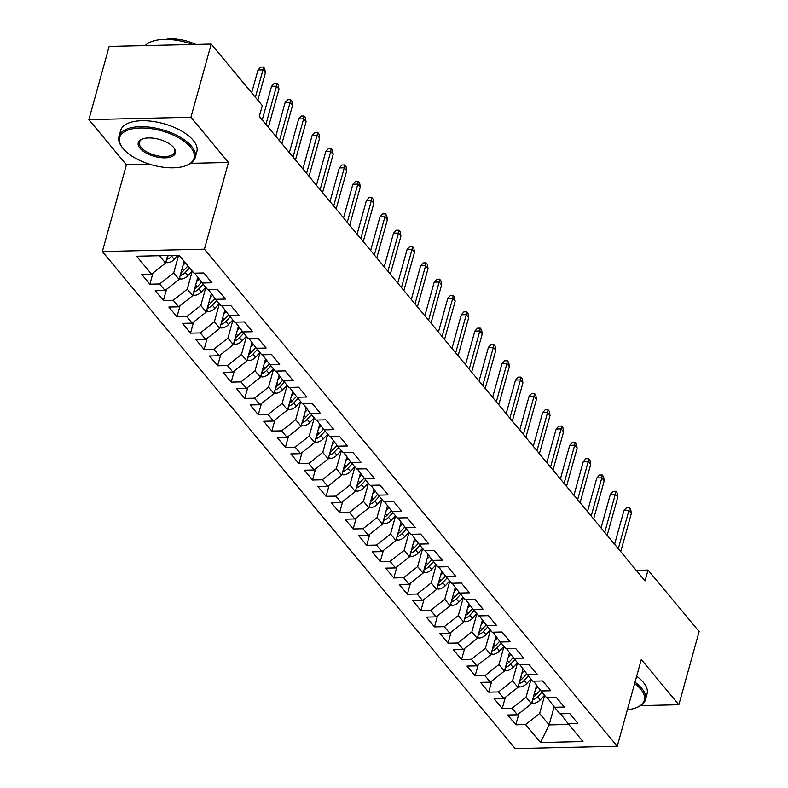<?xml version="1.0" encoding="UTF-8"?>
<svg xmlns="http://www.w3.org/2000/svg" width="788" height="788" viewBox="0 0 788 788"><rect width="100%" height="100%" fill="white"/><g stroke="black" fill="none" stroke-linecap="round" stroke-linejoin="round"><path stroke-width="1.18" d="M102.361 251.53L515.185 748.6L617.25 746.256L204.427 249.175L102.361 251.53L126.405 164.81L149.858 164.268M190.745 163.333L228.471 162.456L190.932 117.254L88.867 119.609L126.405 164.81M88.867 119.609L109.158 46.433L211.223 44.089L190.932 117.254M554.151 706.787L549.118 724.911L540.499 742.532L582.982 741.557L568.079 723.601L577.87 723.374L569.734 713.583L559.943 713.81L554.525 707.279L564.316 707.063L556.18 697.262L546.389 697.488L540.972 690.968L550.763 690.741L542.627 680.95L532.836 681.177L527.418 674.646L537.209 674.42L529.083 664.629L519.282 664.855L513.865 658.325L523.656 658.098L515.529 648.307L505.729 648.534L500.311 642.003L510.102 641.787L501.976 631.996L492.175 632.212L486.757 625.692L496.548 625.465L488.422 615.674L478.631 615.901L473.204 609.37L482.995 609.144L474.869 599.353L465.078 599.579L459.65 593.049L469.441 592.822L461.315 583.031L451.524 583.258L446.097 576.727L455.888 576.511L447.761 566.72L437.97 566.936L432.543 560.416L442.344 560.189L434.208 550.398L424.417 550.625L418.989 544.094L428.79 543.868L420.654 534.077L410.863 534.303L405.436 527.773L415.237 527.546L407.101 517.755L397.31 517.982L391.892 511.461L401.683 511.235L393.547 501.444L383.756 501.661L378.339 495.14L388.129 494.913L379.993 485.122L370.202 485.349L364.785 478.818L374.576 478.592L366.44 468.801L356.649 469.027L351.231 462.497L361.022 462.27L352.886 452.479L343.095 452.706L337.678 446.185L347.469 445.959L339.332 436.168L329.542 436.394L324.124 429.864L333.915 429.637L325.789 419.846L315.988 420.073L310.57 413.542L320.361 413.316L312.235 403.525L302.434 403.751L297.017 397.221L306.808 397.004L298.682 387.204L288.881 387.43L283.463 380.909L293.254 380.683L285.128 370.892L275.337 371.118L269.91 364.588L279.701 364.361L271.574 354.57L261.783 354.797L256.356 348.266L266.147 348.04L258.021 338.249L248.23 338.476L242.803 331.945L252.593 331.728L244.467 321.937L234.676 322.154L229.249 315.633L239.05 315.407L230.914 305.616L221.123 305.842L215.695 299.312L225.496 299.085L217.36 289.294L207.569 289.521L202.142 282.99L211.942 282.764L203.806 272.973L194.015 273.2L179.103 255.253L136.629 256.228L151.532 274.175L141.742 274.401L149.868 284.192L159.668 283.966L165.086 290.496L155.295 290.723L163.421 300.514L173.222 300.287L178.64 306.818L168.849 307.044L176.975 316.835L186.776 316.609L192.193 323.139L182.402 323.356L190.529 333.147L200.319 332.93L205.747 339.451L195.956 339.677L204.082 349.468L213.873 349.242L219.3 355.772L209.509 355.999L217.636 365.79L227.427 365.563L232.854 372.094L223.053 372.32L231.189 382.111L240.98 381.885L246.408 388.415L236.607 388.632L244.743 398.423L254.534 398.206L259.961 404.727L250.16 404.953L258.297 414.744L268.087 414.518L273.505 421.048L263.714 421.275L271.85 431.066L281.641 430.839L287.059 437.37L277.268 437.596L285.404 447.387L295.195 447.16L300.612 453.681L290.821 453.908L298.957 463.699L308.748 463.482L314.166 470.003L304.375 470.229L312.511 480.02L322.302 479.793L327.719 486.324L317.928 486.551L326.065 496.341L335.855 496.115L341.273 502.646L331.482 502.872L339.618 512.663L349.409 512.436L354.827 518.957L345.036 519.184L353.162 528.975L362.963 528.748L368.38 535.279L358.589 535.505L366.716 545.296L376.516 545.069L381.934 551.6L372.143 551.827L380.269 561.617L390.07 561.391L395.487 567.921L385.696 568.138L393.823 577.939L403.614 577.712L409.041 584.233L399.25 584.46L407.376 594.25L417.167 594.024L422.595 600.555L412.804 600.781L420.93 610.572L430.721 610.345L436.148 616.876L426.347 617.102L434.483 626.893L444.274 626.667L449.702 633.197L439.901 633.414L448.037 643.205L457.828 642.988L463.255 649.509L453.455 649.736L461.591 659.526L471.382 659.3L476.799 665.83L467.008 666.057L475.144 675.848L484.935 675.621L490.353 682.152L480.562 682.378L488.698 692.169L498.489 691.943L503.906 698.473L494.115 698.69L502.251 708.481L512.042 708.264L517.46 714.785L507.669 715.011L515.805 724.802L518.888 713.662M540.499 742.532L525.596 724.576L515.805 724.802M211.223 44.089L262.325 105.612L259.311 116.447L645.027 580.884L648.041 570.049L636.251 570.315M536.618 685.235L531.506 703.694L526.079 697.163L531.102 679.079M517.46 714.785L531.506 703.694M512.042 708.264L526.079 697.163M568.079 723.601L560.642 713.79M523.074 668.913L517.952 687.372L512.525 680.852L517.549 662.757M503.906 698.473L517.952 687.372M498.489 691.943L512.525 680.852M554.525 707.279L547.089 697.479M509.521 652.592L504.399 671.061L498.971 664.53L503.995 646.436M490.353 682.152L504.399 671.061M484.935 675.621L498.971 664.53M540.972 690.968L533.535 681.157M495.967 636.271L490.845 654.739L485.428 648.209L490.441 630.124M476.799 665.83L490.845 654.739M471.382 659.3L485.428 648.209M527.418 674.646L519.981 664.836M482.414 619.959L477.292 638.418L471.874 631.887L476.888 613.803M463.255 649.509L477.292 638.418M457.828 642.988L471.874 631.887M513.865 658.325L506.428 648.524M468.86 603.638L463.738 622.096L458.32 615.576L463.334 597.481M449.702 633.197L463.738 622.096M444.274 626.667L458.32 615.576M500.311 642.003L492.874 632.203M455.306 587.316L450.184 605.785L444.767 599.254L449.781 581.16M436.148 616.876L450.184 605.785M430.721 610.345L444.767 599.254M486.757 625.692L479.321 615.881M441.753 571.005L436.631 589.463L431.213 582.933L436.227 564.848M422.595 600.555L436.631 589.463M417.167 594.024L431.213 582.933M473.204 609.37L465.767 599.56M428.199 554.683L423.077 573.142L417.66 566.611L422.673 548.527M409.041 584.233L423.077 573.142M403.614 577.712L417.66 566.611M459.65 593.049L452.214 583.248M414.646 538.362L409.524 556.82L404.106 550.3L409.12 532.205M395.487 567.921L409.524 556.82M390.07 561.391L404.106 550.3M446.097 576.727L438.66 566.927M401.092 522.04L395.97 540.509L390.553 533.978L395.566 515.894M381.934 551.6L395.97 540.509M376.516 545.069L390.553 533.978M432.543 560.416L425.106 550.605M387.538 505.729L382.416 524.187L376.999 517.657L382.013 499.572M368.38 535.279L382.416 524.187M362.963 528.748L376.999 517.657M418.989 544.094L411.553 534.284M373.985 489.407L368.863 507.866L363.445 501.335L368.459 483.251M354.827 518.957L368.863 507.866M349.409 512.436L363.445 501.335M405.436 527.773L397.999 517.972M360.431 473.086L355.319 491.545L349.892 485.024L354.905 466.929M341.273 502.646L355.319 491.545M335.855 496.115L349.892 485.024M391.892 511.461L384.445 501.651M346.878 456.764L341.765 475.233L336.338 468.702L341.362 450.618M327.719 486.324L341.765 475.233M322.302 479.793L336.338 468.702M378.339 495.14L370.902 485.329M333.324 440.453L328.212 458.911L322.784 452.381L327.808 434.296M314.166 470.003L328.212 458.911M308.748 463.482L322.784 452.381M364.785 478.818L357.348 469.008M319.78 424.131L314.658 442.59L309.231 436.059L314.254 417.975M300.612 453.681L314.658 442.59M295.195 447.16L309.231 436.059M351.231 462.497L343.795 452.696M306.227 407.81L301.105 426.269L295.677 419.748L300.701 401.653M287.059 437.37L301.105 426.269M281.641 430.839L295.677 419.748M337.678 446.185L330.241 436.375M292.673 391.488L287.551 409.957L282.134 403.426L287.147 385.342M273.505 421.048L287.551 409.957M268.087 414.518L282.134 403.426M324.124 429.864L316.687 420.053M279.119 375.177L273.997 393.636L268.58 387.105L273.594 369.02M259.961 404.727L273.997 393.636M254.534 398.206L268.58 387.105M310.57 413.542L303.134 403.732M265.566 358.855L260.444 377.314L255.026 370.793L260.04 352.699M246.408 388.415L260.444 377.314M240.98 381.885L255.026 370.793M297.017 397.221L289.58 387.42M252.012 342.534L246.89 361.002L241.473 354.472L246.486 336.377M232.854 372.094L246.89 361.002M227.427 365.563L241.473 354.472M283.463 380.909L276.027 371.099M238.459 326.212L233.337 344.681L227.919 338.151L232.933 320.066M219.3 355.772L233.337 344.681M213.873 349.242L227.919 338.151M269.91 364.588L262.473 354.777M224.905 309.901L219.783 328.36L214.366 321.829L219.379 303.744M205.747 339.451L219.783 328.36M200.319 332.93L214.366 321.829M256.356 348.266L248.919 338.456M211.351 293.579L206.229 312.038L200.812 305.517L205.826 287.423M192.193 323.139L206.229 312.038M186.776 316.609L200.812 305.517M242.803 331.945L235.366 322.144M197.798 277.258L192.676 295.727L187.258 289.196L192.272 271.102M178.64 306.818L192.676 295.727M173.222 300.287L187.258 289.196M229.249 315.633L221.812 305.823M184.146 261.311L179.122 279.405L173.705 272.875L178.59 255.263M165.086 290.496L179.122 279.405M159.668 283.966L173.705 272.875M215.695 299.312L208.259 289.501M167.677 255.509L165.569 263.084L159.442 255.706M151.532 274.175L165.569 263.084M202.142 282.99L194.705 273.19M640.713 705.615L678.842 704.738L699.133 631.562L648.041 570.049M228.471 162.456L204.427 249.175M678.842 704.738L641.294 659.536L617.25 746.256M544.656 695.4L539.632 713.485L549.118 724.911L568.788 724.458M525.596 724.576L539.632 713.485M149.868 284.192L152.961 273.052M163.421 300.514L166.514 289.363M176.975 316.835L180.068 305.685M190.529 333.147L193.621 322.006M204.082 349.468L207.175 338.328M217.636 365.79L220.729 354.639M231.189 382.111L234.282 370.961M244.743 398.423L247.836 387.282M258.297 414.744L261.389 403.604M271.85 431.066L274.943 419.915M285.404 447.387L288.497 436.237M298.957 463.699L302.05 452.558M312.511 480.02L315.594 468.87M326.065 496.341L329.148 485.191M339.618 512.663L342.701 501.513M353.162 528.975L356.255 517.834M366.716 545.296L369.808 534.146M380.269 561.617L383.362 550.467M393.823 577.939L396.916 566.789M407.376 594.25L410.469 583.11M420.93 610.572L424.023 599.422M434.483 626.893L437.576 615.743M448.037 643.205L451.13 632.065M461.591 659.526L464.684 648.386M475.144 675.848L478.237 664.698M488.698 692.169L491.791 681.019M502.251 708.481L505.344 697.341M255.381 97.249L262.975 69.866L258.001 69.984L260.631 67.088L263.389 67.019L262.975 69.866L265.408 72.811L257.814 100.184M258.001 69.984L251.677 92.797M263.389 67.019L264.738 68.654L265.408 72.811M165.776 262.355L167.401 262.709A8.382 6.225 -39.7 0 0 174.266 259.331L178.049 255.273M166.623 259.311L166.987 259.232A8.382 6.225 -39.7 0 0 171.695 256.228L172.464 255.401M168.74 255.489A8.382 6.225 140.3 0 1 167.44 256.366M265.92 124.405L276.519 86.188L271.555 86.306L274.185 83.41L276.943 83.341L276.519 86.188L278.962 89.123L268.363 127.351M271.555 86.306L262.227 119.953M276.943 83.341L278.292 84.976L278.962 89.123M279.474 140.727L290.073 102.509L285.108 102.617L287.738 99.721L290.496 99.662L290.073 102.509L292.515 105.444L281.917 143.662M285.108 102.617L275.78 136.275M290.496 99.662L291.846 101.297L292.515 105.444M179.329 278.676L180.954 279.031A8.382 6.225 -39.7 0 0 187.82 275.652L192.173 270.983M183.013 265.379L185.397 262.818M180.176 275.623L180.541 275.544A8.382 6.225 -39.7 0 0 185.249 272.549L189.593 267.881M187.968 265.92L183.624 270.589A8.382 6.225 140.3 0 1 180.994 272.678M192.883 294.998L194.508 295.342A8.382 6.225 -39.7 0 0 201.373 291.974L205.727 287.295M196.567 281.69L199.098 278.972M193.73 291.944L194.094 291.865A8.382 6.225 -39.7 0 0 198.803 288.871L203.146 284.202M201.551 282.212L197.177 286.911A8.382 6.225 140.3 0 1 194.547 288.999M123.204 148.666A38.602 17.691 -164.5 0 0 186.293 165.519A38.602 17.691 -164.5 0 0 190.519 147.12A38.602 17.691 -164.5 0 0 141.022 127.971A38.602 17.691 -164.5 0 0 122.554 147.839A38.602 17.691 -164.5 0 0 123.204 148.666M122.554 147.839L121.933 147.021A39.548 18.124 15.5 0 1 118.978 136.511A39.548 18.124 15.5 0 1 150.774 127.311A39.548 18.124 15.5 0 1 191.573 146.282A39.548 18.124 15.5 0 1 195.197 157.649A39.548 18.124 15.5 0 1 187.248 165.135L186.293 165.519M140.037 148.272A19.296 8.845 15.5 0 1 142.145 139.072A19.296 8.845 15.5 0 1 173.685 147.504A19.296 8.845 15.5 0 1 174.02 147.917A19.296 8.845 15.5 0 1 164.781 157.846A19.296 8.845 15.5 0 1 140.037 148.272M142.638 138.895A18.351 8.412 -164.5 0 0 139.407 142.175A18.351 8.412 -164.5 0 0 141.091 147.445A18.351 8.412 -164.5 0 0 160.013 156.251A18.351 8.412 -164.5 0 0 174.769 151.976A18.351 8.412 -164.5 0 0 173.685 147.504M118.978 136.511L120.623 130.542A39.548 18.124 15.5 0 1 152.429 121.352A39.548 18.124 15.5 0 1 193.218 140.323A39.548 18.124 15.5 0 1 196.852 151.68L195.197 157.649M165.539 39.4A28.476 13.051 15.5 0 1 195.838 44.443M145.228 45.605A39.548 18.124 15.5 0 1 192.833 44.512M627.386 709.692A38.602 17.691 -164.5 0 0 636.527 707.624A38.602 17.691 -164.5 0 0 640.742 689.224A38.602 17.691 -164.5 0 0 634.626 683.58M635.01 682.221A39.548 18.124 15.5 0 1 641.796 688.397A39.548 18.124 15.5 0 1 645.431 699.754A39.548 18.124 15.5 0 1 637.472 707.25L636.527 707.624M636.655 676.262A39.548 18.124 15.5 0 1 643.451 682.438A39.548 18.124 15.5 0 1 647.076 693.795L645.431 699.754M293.028 157.048L303.626 118.83L298.662 118.939L301.292 116.043L304.05 115.984L303.626 118.83L306.069 121.766L295.47 159.984M298.662 118.939L289.334 152.596M304.05 115.984L305.399 117.609L306.069 121.766M306.581 173.37L317.18 135.142L312.215 135.26L314.836 132.364L317.603 132.295L317.18 135.142L319.623 138.077L309.024 176.305M312.215 135.26L302.887 168.908M317.603 132.295L318.953 133.93L319.623 138.077M206.436 311.309L208.052 311.664A8.382 6.225 -39.7 0 0 214.927 308.285L219.281 303.616M210.12 298.012L212.652 295.293M207.283 308.266L207.648 308.187A8.382 6.225 -39.7 0 0 212.356 305.183L216.7 300.514M215.104 298.524L210.731 303.232A8.382 6.225 140.3 0 1 208.101 305.32M219.99 327.631L221.605 327.985A8.382 6.225 -39.7 0 0 228.481 324.607L232.824 319.938M223.674 314.333L226.205 311.615M220.837 324.587L221.192 324.498A8.382 6.225 -39.7 0 0 225.91 321.504L230.254 316.835M228.658 314.845L224.284 319.544A8.382 6.225 140.3 0 1 221.655 321.632M320.135 189.681L330.733 151.463L325.769 151.582L328.389 148.686L331.147 148.617L330.733 151.463L333.176 154.399L322.578 192.617M325.769 151.582L316.441 185.229M331.147 148.617L332.506 150.252L333.176 154.399M233.543 343.952L235.159 344.307A8.382 6.225 -39.7 0 0 242.034 340.928L246.378 336.259M237.227 330.655L239.759 327.936M234.381 340.899L234.745 340.82A8.382 6.225 -39.7 0 0 239.463 337.825L243.807 333.157M242.212 331.167L237.838 335.865A8.382 6.225 140.3 0 1 235.198 337.954M333.688 206.003L344.287 167.785L339.323 167.893L341.943 164.997L344.701 164.938L344.287 167.785L346.73 170.72L336.131 208.938M339.323 167.893L329.995 201.551M344.701 164.938L346.06 166.573L346.73 170.72M247.097 360.274L248.713 360.618A8.382 6.225 -39.7 0 0 255.588 357.24L259.932 352.571M250.781 346.966L253.312 344.248M247.934 357.22L248.299 357.141A8.382 6.225 -39.7 0 0 253.017 354.147L257.361 349.478M255.765 347.488L251.392 352.187A8.382 6.225 140.3 0 1 248.752 354.275M347.242 222.324L357.841 184.096L352.876 184.215L355.496 181.319L358.254 181.26L357.841 184.096L360.283 187.042L349.685 225.26M352.876 184.215L343.548 217.872M358.254 181.26L359.614 182.885L360.283 187.042M360.796 238.636L371.394 200.418L366.43 200.536L369.05 197.64L371.808 197.571L371.394 200.418L373.837 203.353L363.238 241.581M366.43 200.536L357.092 234.184M371.808 197.571L373.167 199.206L373.837 203.353M374.349 254.957L384.948 216.739L379.983 216.858L382.604 213.962L385.362 213.893L384.948 216.739L387.391 219.675L376.792 257.893M379.983 216.858L370.646 250.505M385.362 213.893L386.721 215.528L387.391 219.675M387.903 271.279L398.501 233.061L393.537 233.169L396.157 230.273L398.915 230.214L398.501 233.061L400.944 235.996L390.336 274.214M393.537 233.169L384.199 266.827M398.915 230.214L400.274 231.849L400.944 235.996M401.456 287.6L412.055 249.372L407.091 249.491L409.711 246.595L412.469 246.536L412.055 249.372L414.498 252.318L403.889 290.536M407.091 249.491L397.753 283.148M412.469 246.536L413.828 248.161L414.498 252.318M415.01 303.912L425.609 265.694L420.644 265.812L423.264 262.916L426.022 262.847L425.609 265.694L428.042 268.629L417.443 306.857M420.644 265.812L411.306 299.46M426.022 262.847L427.382 264.482L428.042 268.629M428.564 320.233L439.162 282.015L434.198 282.134L436.818 279.238L439.576 279.169L439.162 282.015L441.595 284.951L430.997 323.169M434.198 282.134L424.86 315.781M439.576 279.169L440.935 280.804L441.595 284.951M442.117 336.555L452.716 298.337L447.751 298.445L450.372 295.549L453.13 295.49L452.716 298.337L455.149 301.272L444.55 339.49M447.751 298.445L438.414 332.103M453.13 295.49L454.479 297.125L455.149 301.272M455.661 352.876L466.269 314.648L461.295 314.767L463.925 311.871L466.683 311.812L466.269 314.648L468.702 317.594L458.104 355.812M461.295 314.767L451.967 348.424M466.683 311.812L468.033 313.437L468.702 317.594M260.651 376.585L262.266 376.94A8.382 6.225 -39.7 0 0 269.141 373.561L273.485 368.892M264.335 363.288L266.866 360.569M261.488 373.542L261.852 373.463A8.382 6.225 -39.7 0 0 266.571 370.459L270.914 365.79M269.319 363.8L264.935 368.508A8.382 6.225 140.3 0 1 262.305 370.596M274.194 392.907L275.82 393.261A8.382 6.225 -39.7 0 0 282.695 389.883L287.039 385.214M277.888 379.609L280.42 376.891M275.042 389.863L275.406 389.774A8.382 6.225 -39.7 0 0 280.124 386.78L284.468 382.111M282.872 380.121L278.489 384.82A8.382 6.225 140.3 0 1 275.859 386.908M287.748 409.228L289.373 409.583A8.382 6.225 -39.7 0 0 296.249 406.204L300.592 401.535M291.442 395.931L293.973 393.212M288.595 406.175L288.96 406.096A8.382 6.225 -39.7 0 0 293.668 403.101L298.022 398.433M296.426 396.443L292.043 401.141A8.382 6.225 140.3 0 1 289.413 403.229M301.302 425.54L302.927 425.894A8.382 6.225 -39.7 0 0 309.802 422.516L314.146 417.847M304.995 412.242L307.527 409.524M302.149 422.496L302.513 422.417A8.382 6.225 -39.7 0 0 307.221 419.423L311.575 414.754M309.979 412.764L305.596 417.463A8.382 6.225 140.3 0 1 302.966 419.551M314.855 441.861L316.481 442.216A8.382 6.225 -39.7 0 0 323.356 438.837L327.7 434.168M318.549 428.564L321.08 425.845M315.702 438.817L316.067 438.739A8.382 6.225 -39.7 0 0 320.775 435.734L325.129 431.066M323.533 429.076L319.15 433.784A8.382 6.225 140.3 0 1 316.52 435.872M328.409 458.183L330.034 458.537A8.382 6.225 -39.7 0 0 336.909 455.159L341.253 450.49M332.103 444.885L334.634 442.166M329.256 455.139L329.62 455.05A8.382 6.225 -39.7 0 0 334.329 452.056L338.682 447.387M337.077 445.397L332.703 450.096A8.382 6.225 140.3 0 1 330.074 452.184M341.962 474.504L343.588 474.859A8.382 6.225 -39.7 0 0 350.463 471.48L354.807 466.811M345.656 461.197L348.178 458.478M342.81 471.451L343.174 471.372A8.382 6.225 -39.7 0 0 347.882 468.377L352.226 463.708M350.63 461.719L346.257 466.417A8.382 6.225 140.3 0 1 343.627 468.505M355.516 490.816L357.141 491.17A8.382 6.225 -39.7 0 0 364.017 487.792L368.36 483.123M359.21 477.518L361.731 474.8M356.363 487.772L356.728 487.693A8.382 6.225 -39.7 0 0 361.436 484.699L365.78 480.03M364.184 478.03L359.811 482.739A8.382 6.225 140.3 0 1 357.181 484.827M369.07 507.137L370.695 507.492A8.382 6.225 -39.7 0 0 377.56 504.113L381.914 499.444M372.754 493.84L375.285 491.121M369.917 504.093L370.281 504.015A8.382 6.225 -39.7 0 0 374.989 501.01L379.333 496.341M377.738 494.352L373.364 499.06A8.382 6.225 140.3 0 1 370.734 501.148M469.215 369.188L479.823 330.97L474.849 331.088L477.479 328.192L480.237 328.123L479.823 330.97L482.256 333.905L471.657 372.133M474.849 331.088L465.521 364.736M480.237 328.123L481.586 329.758L482.256 333.905M382.623 523.459L384.249 523.813A8.382 6.225 -39.7 0 0 391.114 520.435L395.468 515.766M386.307 510.161L388.839 507.442M383.47 520.415L383.835 520.326A8.382 6.225 -39.7 0 0 388.543 517.332L392.887 512.663M391.291 510.673L386.918 515.372A8.382 6.225 140.3 0 1 384.288 517.46M482.768 385.509L493.367 347.291L488.402 347.4L491.032 344.504L493.79 344.445L493.367 347.291L495.81 350.227L485.211 388.445M488.402 347.4L479.074 381.057M493.79 344.445L495.14 346.08L495.81 350.227M396.177 539.78L397.802 540.135A8.382 6.225 -39.7 0 0 404.668 536.756L409.021 532.087M399.861 526.473L402.392 523.754M397.024 536.726L397.388 536.648A8.382 6.225 -39.7 0 0 402.097 533.653L406.441 528.984M404.845 526.995L400.471 531.693A8.382 6.225 140.3 0 1 397.841 533.781M496.322 401.831L506.92 363.613L501.956 363.721L504.586 360.825L507.344 360.766L506.92 363.613L509.363 366.548L498.765 404.766M501.956 363.721L492.628 397.379M507.344 360.766L508.693 362.391L509.363 366.548M409.73 556.092L411.356 556.446A8.382 6.225 -39.7 0 0 418.221 553.068L422.575 548.399M413.414 542.794L415.946 540.075M410.578 553.048L410.942 552.969A8.382 6.225 -39.7 0 0 415.65 549.975L419.994 545.296M418.398 543.306L414.025 548.015A8.382 6.225 140.3 0 1 411.395 550.103M509.875 418.152L520.474 379.924L515.51 380.043L518.13 377.147L520.898 377.088L520.474 379.924L522.917 382.869L512.318 421.087M515.51 380.043L506.182 413.69M520.898 377.088L522.247 378.713L522.917 382.869M423.284 572.413L424.899 572.768A8.382 6.225 -39.7 0 0 431.775 569.389L436.119 564.72M426.968 559.116L429.499 556.397M424.131 569.369L424.486 569.291A8.382 6.225 -39.7 0 0 429.204 566.286L433.548 561.617M431.952 559.628L427.579 564.326A8.382 6.225 140.3 0 1 424.949 566.424M523.429 434.464L534.028 396.246L529.063 396.364L531.683 393.468L534.441 393.399L534.028 396.246L536.47 399.181L525.872 437.409M529.063 396.364L519.735 430.012M534.441 393.399L535.801 395.034L536.47 399.181M436.838 588.735L438.453 589.089A8.382 6.225 -39.7 0 0 445.328 585.711L449.672 581.042M440.522 575.437L443.053 572.718M437.675 585.691L438.039 585.602A8.382 6.225 -39.7 0 0 442.757 582.608L447.101 577.939M445.506 575.949L441.132 580.648A8.382 6.225 140.3 0 1 438.492 582.736M536.983 450.785L547.581 412.567L542.617 412.676L545.237 409.78L547.995 409.721L547.581 412.567L550.024 415.503L539.425 453.721M542.617 412.676L533.289 446.333M547.995 409.721L549.354 411.356L550.024 415.503M450.391 605.056L452.007 605.411A8.382 6.225 -39.7 0 0 458.882 602.032L463.226 597.353M454.075 591.749L456.607 589.03M451.228 602.002L451.593 601.924A8.382 6.225 -39.7 0 0 456.311 598.929L460.655 594.26M459.059 592.271L454.686 596.969A8.382 6.225 140.3 0 1 452.046 599.057M550.536 467.107L561.135 428.889L556.17 428.997L558.79 426.101L561.548 426.042L561.135 428.889L563.578 431.824L552.979 470.042M556.17 428.997L546.842 462.654M561.548 426.042L562.908 427.667L563.578 431.824M463.945 621.368L465.56 621.722A8.382 6.225 -39.7 0 0 472.436 618.344L476.779 613.675M467.629 608.07L470.16 605.351M464.782 618.324L465.147 618.245A8.382 6.225 -39.7 0 0 469.865 615.251L474.209 610.572M472.613 608.582L468.23 613.291A8.382 6.225 140.3 0 1 465.6 615.379M564.09 483.428L574.688 445.2L569.724 445.319L572.344 442.423L575.102 442.354L574.688 445.2L577.131 448.145L566.533 486.363M569.724 445.319L560.386 478.966M575.102 442.354L576.461 443.989L577.131 448.145M477.489 637.689L479.114 638.044A8.382 6.225 -39.7 0 0 485.989 634.665L490.333 629.996M481.182 624.391L483.714 621.673M478.336 634.645L478.7 634.567A8.382 6.225 -39.7 0 0 483.418 631.562L487.762 626.893M486.166 624.904L481.783 629.602A8.382 6.225 140.3 0 1 479.153 631.7M577.643 499.74L588.242 461.522L583.278 461.64L585.898 458.744L588.656 458.675L588.242 461.522L590.685 464.457L580.086 502.675M583.278 461.64L573.94 495.288M588.656 458.675L590.015 460.31L590.685 464.457M491.042 654.01L492.667 654.365A8.382 6.225 -39.7 0 0 499.543 650.986L503.887 646.318M494.736 640.713L497.267 637.994M491.889 650.957L492.254 650.878A8.382 6.225 -39.7 0 0 496.962 647.884L501.316 643.215M499.72 641.225L495.337 645.924A8.382 6.225 140.3 0 1 492.707 648.012M591.197 516.061L601.796 477.843L596.831 477.952L599.451 475.056L602.209 474.997L601.796 477.843L604.238 480.779L593.63 518.996M596.831 477.952L587.493 511.609M602.209 474.997L603.569 476.632L604.238 480.779M504.596 670.332L506.221 670.677A8.382 6.225 -39.7 0 0 513.096 667.308L517.44 662.629M508.29 657.025L510.821 654.306M505.443 667.278L505.807 667.2A8.382 6.225 -39.7 0 0 510.516 664.205L514.869 659.536M513.274 657.547L508.89 662.245A8.382 6.225 140.3 0 1 506.26 664.333M604.751 532.383L615.349 494.165L610.385 494.273L613.005 491.377L615.763 491.318L615.349 494.165L617.792 497.1L607.184 535.318M610.385 494.273L601.047 527.93M615.763 491.318L617.122 492.943L617.792 497.1M518.149 686.644L519.775 686.998A8.382 6.225 -39.7 0 0 526.65 683.62L530.994 678.951M521.843 673.346L524.375 670.627M518.996 683.6L519.361 683.521A8.382 6.225 -39.7 0 0 524.069 680.517L528.423 675.848M526.827 673.858L522.444 678.567A8.382 6.225 140.3 0 1 519.814 680.655M618.304 548.694L628.903 510.476L623.938 510.594L626.558 507.699L629.317 507.63L628.903 510.476L631.336 513.412L620.737 551.639M623.938 510.594L614.601 544.242M629.317 507.63L630.676 509.265L631.336 513.412M531.703 702.965L533.328 703.32A8.382 6.225 -39.7 0 0 540.204 699.941L544.547 695.272M535.397 689.667L537.928 686.949M532.55 699.921L532.915 699.833A8.382 6.225 -39.7 0 0 537.623 696.838L541.977 692.169M540.371 690.18L535.998 694.878A8.382 6.225 140.3 0 1 533.368 696.966M166.071 261.281L167.223 262.67M171.695 256.228L174.266 259.331M167.844 256.12L166.987 259.232M179.625 277.603L180.777 278.991M185.249 272.549L187.82 275.652M182.087 268.738L183.624 270.589M181.398 272.431L180.541 275.544M193.178 293.924L194.331 295.313M198.803 288.871L201.373 291.974M195.641 285.059L197.177 286.911M194.951 288.753L194.094 291.865M206.732 310.245L207.884 311.634M212.356 305.183L214.927 308.285M209.194 301.38L210.731 303.232M208.505 305.074L207.648 308.187M220.285 326.557L221.438 327.946M225.91 321.504L228.481 324.607M222.738 317.692L224.284 319.544M222.058 321.386L221.192 324.498M233.839 342.879L234.991 344.267M239.463 337.825L242.034 340.928M236.292 334.014L237.838 335.865M235.612 337.707L234.745 340.82M247.393 359.2L248.545 360.589M253.017 354.147L255.588 357.24M249.845 350.335L251.392 352.187M249.166 354.029L248.299 357.141M260.946 375.521L262.099 376.9M266.571 370.459L269.141 373.561M263.399 366.656L264.935 368.508M262.719 370.35L261.852 373.463M274.5 391.833L275.652 393.222M280.124 386.78L282.695 389.883M276.952 382.968L278.489 384.82M276.273 386.662L275.406 389.774M288.053 408.154L289.206 409.543M293.668 403.101L296.249 406.204M290.506 399.289L292.043 401.141M289.826 402.983L288.96 406.096M301.597 424.476L302.759 425.865M307.221 419.423L309.802 422.516M304.06 415.611L305.596 417.463M303.38 419.305L302.513 422.417M315.151 440.787L316.303 442.176M320.775 435.734L323.356 438.837M317.613 431.932L319.15 433.784M316.934 435.626L316.067 438.739M328.704 457.109L329.857 458.498M334.329 452.056L336.909 455.159M331.167 448.244L332.703 450.096M330.487 451.938L329.62 455.05M342.258 473.43L343.41 474.819M347.882 468.377L350.463 471.48M344.72 464.565L346.257 466.417M344.031 468.259L343.174 471.372M355.812 489.752L356.964 491.141M361.436 484.699L364.017 487.792M358.274 480.887L359.811 482.739M357.585 484.581L356.728 487.693M369.365 506.063L370.518 507.452M374.989 501.01L377.56 504.113M371.828 497.198L373.364 499.06M371.138 500.902L370.281 504.015M382.919 522.385L384.071 523.774M388.543 517.332L391.114 520.435M385.381 513.52L386.918 515.372M384.692 517.214L383.835 520.326M396.472 538.706L397.625 540.095M402.097 533.653L404.668 536.756M398.935 529.841L400.471 531.693M398.245 533.535L397.388 536.648M410.026 555.028L411.178 556.417M415.65 549.975L418.221 553.068M412.488 546.163L414.025 548.015M411.799 549.857L410.942 552.969M423.58 571.339L424.732 572.728M429.204 566.286L431.775 569.389M426.032 562.474L427.579 564.326M425.353 566.178L424.486 569.291M437.133 587.661L438.286 589.05M442.757 582.608L445.328 585.711M439.586 578.796L441.132 580.648M438.906 582.49L438.039 585.602M450.687 603.982L451.839 605.371M456.311 598.929L458.882 602.032M453.139 595.117L454.686 596.969M452.46 598.811L451.593 601.924M464.24 620.304L465.393 621.693M469.865 615.251L472.436 618.344M466.693 611.439L468.23 613.291M466.013 615.132L465.147 618.245M477.794 636.615L478.946 638.004M483.418 631.562L485.989 634.665M480.247 627.75L481.783 629.602M479.567 631.444L478.7 634.567M491.348 652.937L492.5 654.326M496.962 647.884L499.543 650.986M493.8 644.072L495.337 645.924M493.121 647.766L492.254 650.878M504.901 669.258L506.054 670.647M510.516 664.205L513.096 667.308M507.354 660.393L508.89 662.245M506.674 664.087L505.807 667.2M518.445 685.58L519.607 686.969M524.069 680.517L526.65 683.62M520.907 676.715L522.444 678.567M520.228 680.408L519.361 683.521M531.999 701.891L533.151 703.28M537.623 696.838L540.204 699.941M534.461 693.026L535.998 694.878M533.781 696.72L532.915 699.833"/></g></svg>
